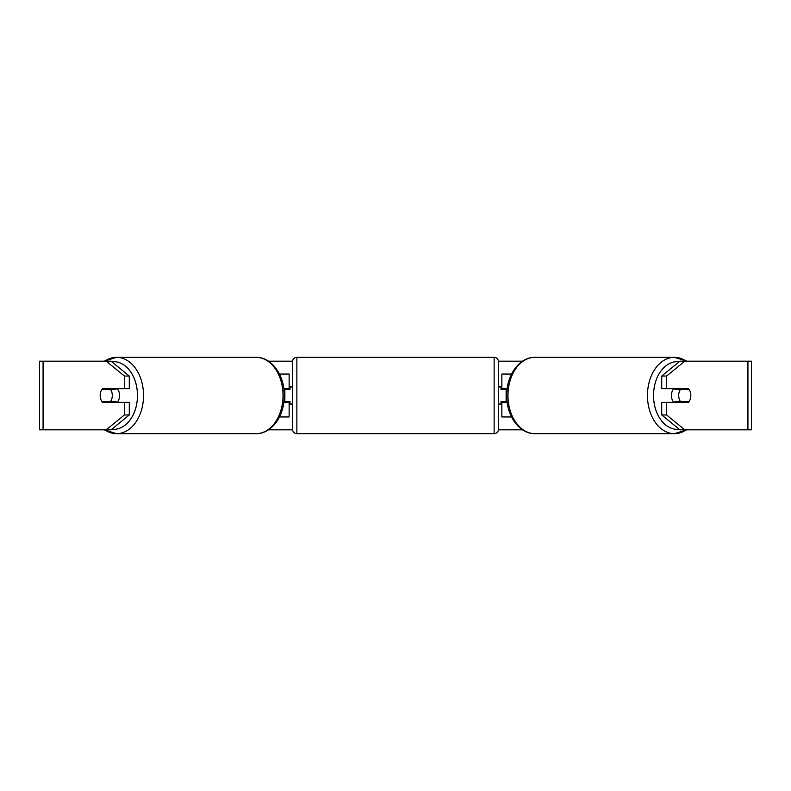 <?xml version="1.0" encoding="UTF-8"?>
<svg xmlns="http://www.w3.org/2000/svg" width="791" height="791" viewBox="0 0 791 791"><rect width="100%" height="100%" fill="white"/><g stroke="black" fill="none" stroke-linecap="round" stroke-linejoin="round"><path stroke-width="1.19" d="M289.14 389.498L289.14 388.638L283.831 388.638M289.14 388.638L289.14 374.054L279.45 374.054M279.45 416.946L289.14 416.946L289.14 401.502M284.859 402.362L284.859 388.638M283.831 402.362L289.14 402.362M511.55 374.054L501.86 374.054L501.86 388.638L507.169 388.638M511.55 416.946L501.86 416.946L501.86 401.502M506.141 402.362L506.141 401.502L501 401.502L501 404.072L498.429 404.072L498.429 429.384A4.291 4.291 0 0 1 494.138 433.666L296.862 433.666A4.291 4.291 0 0 1 292.571 429.384L292.571 361.616A4.291 4.291 0 0 1 296.862 357.334L296.862 433.666M506.141 401.502L506.141 388.638M501.86 389.498L501.86 388.638M507.169 402.362L501.86 402.362M673.853 402.362A8.572 6.061 -90 0 1 671.421 395.5A8.572 6.061 -90 0 1 673.853 388.638M678.698 395.5A8.572 6.061 -90 0 1 680.438 389.498L689.099 389.498A8.572 6.061 -90 0 1 690.83 395.5A8.572 6.061 -90 0 1 689.099 401.502L680.438 401.502A8.572 6.061 -90 0 1 678.698 395.5M675.672 388.638A8.572 6.061 -90 0 0 674.98 389.498L680.438 389.498M682.949 388.638A8.572 6.061 -90 0 1 683.642 389.498M683.642 401.502A8.572 6.061 -90 0 1 682.949 402.362M675.672 402.362A8.572 6.061 -90 0 1 674.98 401.502L680.438 401.502M129.279 376.051L129.279 388.638L102.593 388.638A8.572 6.061 -90 0 0 100.17 395.5A8.572 6.061 -90 0 0 102.593 402.362L129.279 402.362L129.279 414.949L111.086 429.81L39.55 429.81L39.55 361.19L111.086 361.19L129.279 376.051L124.424 376.051L106.231 361.19M107.447 402.362A8.572 6.061 90 0 1 106.755 401.502M268.485 361.19L292.601 361.19M498.399 361.19L522.515 361.19M268.485 429.81L292.601 429.81M498.399 429.81L522.515 429.81M684.769 429.81L751.45 429.81L751.45 361.19L684.769 361.19L666.576 376.051L661.721 376.051L661.721 388.638L688.407 388.638A8.572 6.061 -90 0 1 688.407 402.362L666.576 402.362L666.576 414.949L684.769 429.81L679.914 429.81L661.721 414.949L661.721 402.362L666.576 402.362M666.576 388.638L666.576 376.051M661.721 414.949L666.576 414.949M683.553 402.362A8.572 6.061 90 0 0 684.245 401.502M684.245 389.498A8.572 6.061 90 0 0 683.553 388.638M661.721 376.051L679.914 361.19L684.769 361.19M124.424 388.638L124.424 376.051M106.755 389.498A8.572 6.061 90 0 1 107.447 388.638M106.231 429.81L124.424 414.949L124.424 402.362M124.424 414.949L129.279 414.949M117.147 402.362A8.572 6.061 -90 0 0 119.579 395.5A8.572 6.061 -90 0 0 117.147 388.638M110.562 401.502A8.572 6.061 -90 0 0 112.302 395.5A8.572 6.061 -90 0 0 110.562 389.498L101.901 389.498A8.572 6.061 -90 0 0 100.17 395.5A8.572 6.061 -90 0 0 101.901 401.502L116.02 401.502A8.572 6.061 -90 0 1 115.328 402.362M107.358 401.502A8.572 6.061 -90 0 0 108.051 402.362M110.562 389.498L116.02 389.498A8.572 6.061 -90 0 0 115.328 388.638M108.051 388.638A8.572 6.061 -90 0 0 107.358 389.498M494.138 433.666L494.138 357.334A4.291 4.291 0 0 1 498.429 361.616L498.429 429.384M494.138 357.334L296.862 357.334M292.571 386.928L290 386.928L290 389.498L284.859 389.498M284.859 401.502L290 401.502L290 404.072L292.571 404.072M506.141 389.498L501 389.498L501 386.928L498.429 386.928L498.429 361.616M686.281 361.19A38.166 26.993 90 0 0 674.456 357.334A38.166 26.993 90 0 0 647.463 395.5A38.166 26.993 90 0 0 674.456 433.666A38.166 26.993 90 0 0 686.281 429.81M679.271 429.286A33.884 23.957 -90 0 1 653.534 395.5A33.884 23.957 -90 0 1 679.271 361.714M507.97 395.5A38.166 26.993 -90 0 1 534.963 357.334C519.104 357.018 506.359 375.596 506.715 395.5C506.359 415.404 519.104 433.982 534.963 433.666A38.166 26.993 -90 0 1 507.97 395.5L507.97 395.5M747.93 429.81L747.93 361.19M43.07 429.81L43.07 361.19M104.719 361.19A38.166 26.993 90 0 1 116.544 357.334A38.166 26.993 90 0 1 143.537 395.5A38.166 26.993 90 0 1 116.544 433.666A38.166 26.993 90 0 1 104.719 429.81M111.729 429.286A33.884 23.957 -90 0 0 137.466 395.5A33.884 23.957 -90 0 0 111.729 361.714M256.037 357.334C271.896 357.018 284.641 375.596 284.285 395.5C284.641 415.404 271.896 433.982 256.037 433.666A38.166 26.993 -90 0 0 283.03 395.5L283.03 395.5A38.166 26.993 -90 0 0 256.037 357.334L116.544 357.334L104.096 361.19M534.963 357.334L674.456 357.334L686.904 361.19M534.963 433.666L674.456 433.666L686.904 429.81M256.037 433.666L116.544 433.666L104.096 429.81"/></g></svg>
